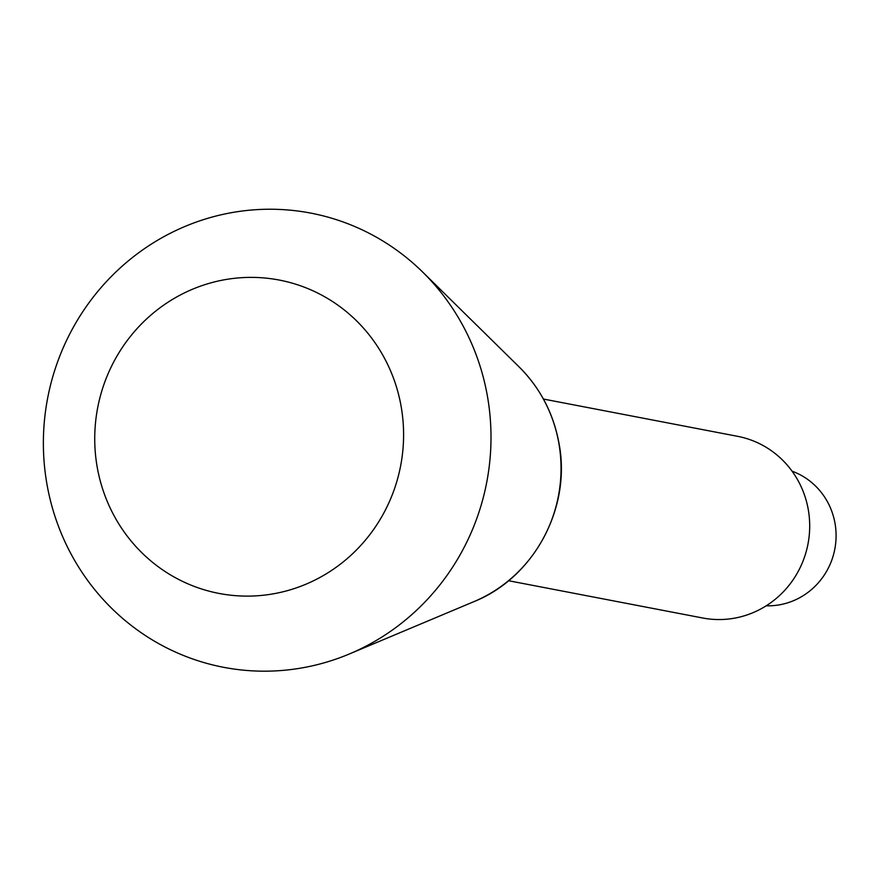 <?xml version="1.0" encoding="UTF-8"?>
<svg xmlns="http://www.w3.org/2000/svg" width="879" height="879" viewBox="0 0 879 879"><rect width="100%" height="100%" fill="white"/><g stroke="black" fill="none" stroke-linecap="round" stroke-linejoin="round"><path stroke-width="1.32" d="M792.067 471.177A69.375 67.057 100.9 0 1 835.05 523.532A69.375 67.057 100.9 0 1 766.224 605.796M543.42 399.044L737.613 436.325A92.504 89.416 100.9 0 1 808.317 509.842A92.504 89.416 100.9 0 1 702.739 618.003L508.545 580.722M487.548 396.912A231.243 223.541 100.9 0 1 349.359 653.976A231.243 223.541 100.9 0 1 72.759 557.121A231.243 223.541 100.9 0 1 129.872 259.602A231.243 223.541 100.9 0 1 422.667 272.061A231.243 223.541 100.9 0 1 487.548 396.912M401.209 406.867A159.56 154.243 100.9 0 1 196.555 587.26A159.56 154.243 100.9 0 1 149.727 316.11A159.56 154.243 100.9 0 1 401.209 406.867M558.912 443.587A142.167 137.421 100.9 0 1 473.957 601.621C533.883 577.679 571.339 507.963 559.088 443.818C553.682 413.789 540.332 388.122 519.028 366.829A142.167 137.421 100.9 0 1 558.912 443.587M519.028 366.829L422.667 272.061M473.957 601.621L349.359 653.976"/></g></svg>
